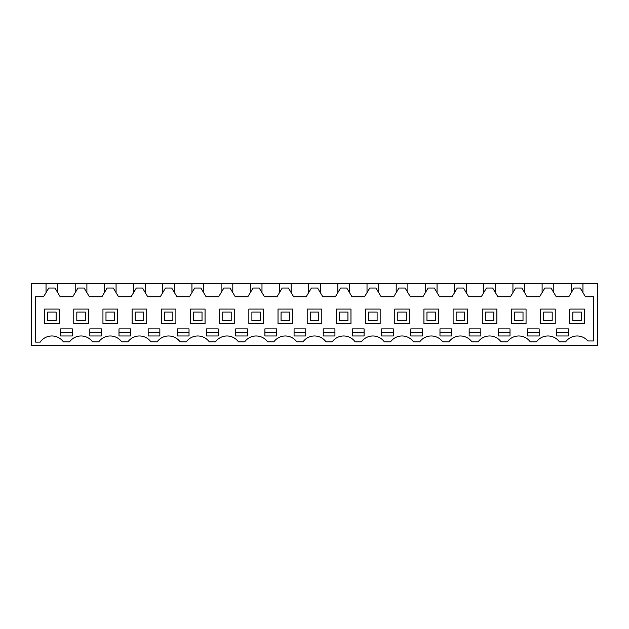 <?xml version="1.0" encoding="UTF-8"?>
<svg xmlns="http://www.w3.org/2000/svg" width="629" height="629" viewBox="0 0 629 629"><rect width="100%" height="100%" fill="white"/><g stroke="black" fill="none" stroke-linecap="round" stroke-linejoin="round"><path stroke-width="0.94" d="M46.043 292.611L46.043 283.443L31.45 283.443L31.45 345.557L597.55 345.557L597.55 283.443L582.957 283.443L582.957 292.611L585.457 296.786L593.383 296.786L593.383 340.973L587.926 340.973A14.176 14.176 0 0 0 565.66 341.806L559.409 341.806A14.176 14.176 0 0 0 536.482 341.806L530.223 341.806A14.176 14.176 0 0 0 507.304 341.806L501.046 341.806A14.176 14.176 0 0 0 478.119 341.806L471.86 341.806A14.176 14.176 0 0 0 448.941 341.806L442.682 341.806A14.176 14.176 0 0 0 419.763 341.806L413.505 341.806A14.176 14.176 0 0 0 390.578 341.806L384.319 341.806A14.176 14.176 0 0 0 361.4 341.806L355.141 341.806A14.176 14.176 0 0 0 332.222 341.806L325.964 341.806A14.176 14.176 0 0 0 303.036 341.806L296.778 341.806A14.176 14.176 0 0 0 273.859 341.806L267.6 341.806A14.176 14.176 0 0 0 244.681 341.806L238.422 341.806A14.176 14.176 0 0 0 215.495 341.806L209.237 341.806A14.176 14.176 0 0 0 186.318 341.806L180.059 341.806A14.176 14.176 0 0 0 157.14 341.806L150.881 341.806A14.176 14.176 0 0 0 127.954 341.806L121.696 341.806A14.176 14.176 0 0 0 98.777 341.806L92.518 341.806A14.176 14.176 0 0 0 69.591 341.806L63.34 341.806A14.176 14.176 0 0 0 40.185 342.129L35.617 342.129L35.617 296.786L43.543 296.786L48.787 288.035L54.967 288.035L57.711 292.611L57.711 283.443L582.957 283.443M46.043 283.443L57.711 283.443M582.957 292.611L580.213 288.035L574.033 288.035L568.789 296.786L556.28 296.786L551.028 288.035L544.856 288.035L539.603 296.786L527.102 296.786L521.85 288.035L515.678 288.035L510.426 296.786L497.916 296.786L492.672 288.035L486.492 288.035L481.248 296.786L468.739 296.786L463.487 288.035L457.314 288.035L452.062 296.786L439.561 296.786L434.309 288.035L428.137 288.035L422.885 296.786L410.375 296.786L405.131 288.035L398.951 288.035L393.707 296.786L381.198 296.786L375.945 288.035L369.773 288.035L364.521 296.786L352.02 296.786L346.768 288.035L340.596 288.035L335.343 296.786L322.834 296.786L317.59 288.035L311.41 288.035L306.166 296.786L293.657 296.786L288.404 288.035L282.232 288.035L276.98 296.786L264.479 296.786L259.227 288.035L253.055 288.035L247.802 296.786L235.293 296.786L230.049 288.035L223.869 288.035L218.625 296.786L206.115 296.786L200.863 288.035L194.691 288.035L189.439 296.786L176.938 296.786L171.686 288.035L165.513 288.035L160.261 296.786L147.752 296.786L142.508 288.035L136.328 288.035L131.084 296.786L118.574 296.786L113.322 288.035L107.15 288.035L101.898 296.786L89.397 296.786L84.144 288.035L77.972 288.035L72.72 296.786L60.211 296.786L57.711 292.611M75.221 283.443L75.221 292.611M86.896 283.443L86.896 292.611M104.398 283.443L104.398 292.611M116.074 283.443L116.074 292.611M133.584 283.443L133.584 292.611M145.252 283.443L145.252 292.611M162.762 283.443L162.762 292.611M174.437 283.443L174.437 292.611M191.939 283.443L191.939 292.611M203.615 283.443L203.615 292.611M221.125 283.443L221.125 292.611M232.793 283.443L232.793 292.611M250.303 283.443L250.303 292.611M261.978 283.443L261.978 292.611M279.48 283.443L279.48 292.611M291.156 283.443L291.156 292.611M308.666 283.443L308.666 292.611M320.334 283.443L320.334 292.611M337.844 283.443L337.844 292.611M349.52 283.443L349.52 292.611M367.022 283.443L367.022 292.611M378.697 283.443L378.697 292.611M396.207 283.443L396.207 292.611M407.875 283.443L407.875 292.611M425.385 283.443L425.385 292.611M437.061 283.443L437.061 292.611M454.563 283.443L454.563 292.611M466.238 283.443L466.238 292.611M483.748 283.443L483.748 292.611M495.416 283.443L495.416 292.611M512.926 283.443L512.926 292.611M524.602 283.443L524.602 292.611M542.104 283.443L542.104 292.611M553.779 283.443L553.779 292.611M571.289 283.443L571.289 292.611M299.907 335.965L305.749 335.965L305.749 328.881L294.073 328.881L294.073 335.965L299.907 335.965M498.333 328.881L510.009 328.881L510.009 335.965L498.333 335.965L498.333 328.881M247.386 335.965L247.386 328.881L235.71 328.881L235.71 335.965L247.386 335.965M323.251 328.881L334.927 328.881L334.927 335.965L323.251 335.965L323.251 328.881M527.519 328.881L539.187 328.881L539.187 335.965L527.519 335.965L527.519 328.881M387.448 335.965L393.29 335.965L393.29 328.881L381.614 328.881L381.614 335.965L387.448 335.965M410.792 335.965L410.792 328.881L422.468 328.881L422.468 335.965L410.792 335.965M445.812 328.881L451.646 328.881L451.646 335.965L439.978 335.965L439.978 328.881L445.812 328.881M469.155 328.881L480.831 328.881L480.831 335.965L469.155 335.965L469.155 328.881M358.271 335.965L364.105 335.965L364.105 328.881L352.437 328.881L352.437 335.965L358.271 335.965M264.895 335.965L276.563 335.965L276.563 328.881L264.895 328.881L264.895 335.965M148.169 335.965L159.845 335.965L159.845 328.881L148.169 328.881L148.169 335.965M206.532 335.965L218.208 335.965L218.208 328.881L206.532 328.881L206.532 335.965M177.354 335.965L189.022 335.965L189.022 328.881L177.354 328.881L177.354 335.965M101.481 335.965L101.481 328.881L89.813 328.881L89.813 335.965L101.481 335.965M118.991 328.881L130.667 328.881L130.667 335.965L118.991 335.965L118.991 328.881M556.696 335.965L556.696 328.881L568.372 328.881L568.372 335.965L556.696 335.965M60.628 335.965L72.304 335.965L72.304 328.881L60.628 328.881L60.628 335.965M44.58 309.083L44.58 323.668L59.173 323.668L59.173 309.083L44.58 309.083M292.611 309.083L278.026 309.083L278.026 323.668L292.611 323.668L292.611 309.083M205.07 323.668L205.07 309.083L190.485 309.083L190.485 323.668L205.07 323.668M365.567 323.668L380.16 323.668L380.16 309.083L365.567 309.083L365.567 323.668M336.389 309.083L336.389 323.668L350.974 323.668L350.974 309.083L336.389 309.083M307.204 309.083L307.204 323.668L321.796 323.668L321.796 309.083L307.204 309.083M482.286 323.668L496.879 323.668L496.879 309.083L482.286 309.083L482.286 323.668M453.108 323.668L467.701 323.668L467.701 309.083L453.108 309.083L453.108 323.668M438.515 323.668L438.515 309.083L423.93 309.083L423.93 323.668L438.515 323.668M234.255 309.083L219.663 309.083L219.663 323.668L234.255 323.668L234.255 309.083M394.745 309.083L394.745 323.668L409.337 323.668L409.337 309.083L394.745 309.083M540.649 323.668L555.242 323.668L555.242 309.083L540.649 309.083L540.649 323.668M526.056 309.083L511.471 309.083L511.471 323.668L526.056 323.668L526.056 309.083M263.433 323.668L263.433 309.083L248.84 309.083L248.84 323.668L263.433 323.668M146.714 309.083L132.121 309.083L132.121 323.668L146.714 323.668L146.714 309.083M117.529 323.668L117.529 309.083L102.944 309.083L102.944 323.668L117.529 323.668M88.351 323.668L88.351 309.083L73.758 309.083L73.758 323.668L88.351 323.668M175.892 309.083L161.299 309.083L161.299 323.668L175.892 323.668L175.892 309.083M569.827 309.083L569.827 323.668L584.42 323.668L584.42 309.083L569.827 309.083M294.073 332.631L305.749 332.631M498.333 332.631L510.009 332.631M235.71 332.631L247.386 332.631M323.251 332.631L334.927 332.631M527.519 332.631L539.187 332.631M381.614 332.631L393.29 332.631M410.792 332.631L422.468 332.631M439.978 332.631L451.646 332.631M469.155 332.631L480.831 332.631M352.437 332.631L364.105 332.631M264.895 332.631L276.563 332.631M148.169 332.631L159.845 332.631M206.532 332.631L218.208 332.631M177.354 332.631L189.022 332.631M89.813 332.631L101.481 332.631M118.991 332.631L130.667 332.631M556.696 332.631L568.372 332.631M60.628 332.631L72.304 332.631M47.623 312.102L56.13 312.102L56.13 320.648L47.623 320.648L47.623 312.102M76.801 312.102L85.308 312.102L85.308 320.648L76.801 320.648L76.801 312.102M105.987 312.102L114.486 312.102L114.486 320.648L105.987 320.648L105.987 312.102M135.164 312.102L143.671 312.102L143.671 320.648L135.164 320.648L135.164 312.102M164.35 312.102L172.849 312.102L172.849 320.648L164.35 320.648L164.35 312.102M193.528 312.102L202.027 312.102L202.027 320.648L193.528 320.648L193.528 312.102M222.705 312.102L231.213 312.102L231.213 320.648L222.705 320.648L222.705 312.102M251.891 312.102L260.39 312.102L260.39 320.648L251.891 320.648L251.891 312.102M281.069 312.102L289.568 312.102L289.568 320.648L281.069 320.648L281.069 312.102M310.246 312.102L318.754 312.102L318.754 320.648L310.246 320.648L310.246 312.102M339.432 312.102L347.931 312.102L347.931 320.648L339.432 320.648L339.432 312.102M368.61 312.102L377.109 312.102L377.109 320.648L368.61 320.648L368.61 312.102M397.787 312.102L406.295 312.102L406.295 320.648L397.787 320.648L397.787 312.102M426.973 312.102L435.472 312.102L435.472 320.648L426.973 320.648L426.973 312.102M456.151 312.102L464.65 312.102L464.65 320.648L456.151 320.648L456.151 312.102M485.329 312.102L493.836 312.102L493.836 320.648L485.329 320.648L485.329 312.102M514.514 312.102L523.014 312.102L523.014 320.648L514.514 320.648L514.514 312.102M543.692 312.102L552.199 312.102L552.199 320.648L543.692 320.648L543.692 312.102M572.87 312.102L581.377 312.102L581.377 320.648L572.87 320.648L572.87 312.102"/></g></svg>
